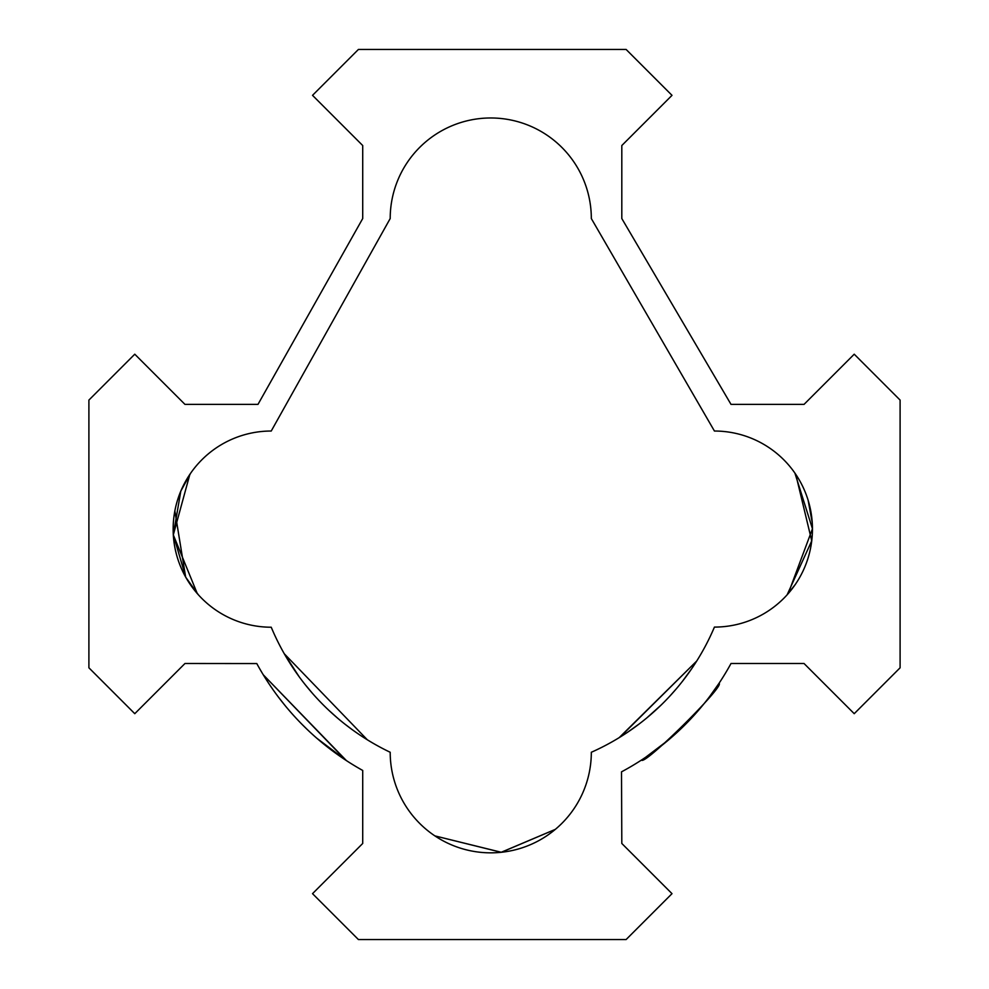 <?xml version="1.0" encoding="UTF-8"?>
<svg xmlns="http://www.w3.org/2000/svg" width="989" height="989" viewBox="0 0 989 989"><rect width="100%" height="100%" fill="white"/><g stroke="black" fill="none" stroke-linecap="round" stroke-linejoin="round"><path stroke-width="1.48" d="M795.749 474.337L811.734 540.859L787.145 594.785L795.218 584.561M197.268 593.561L173.31 534.888L189.863 474.349M591.323 218.544A100.569 100.569 0 0 0 490.754 117.975A100.569 100.569 0 0 0 390.198 218.544L271.233 431.031A98.096 98.096 0 0 0 173.149 529.127A98.096 98.096 0 0 0 271.233 627.224A241.959 241.959 0 0 0 390.198 752.27A100.569 100.569 0 0 0 490.754 852.839A100.569 100.569 0 0 0 591.323 752.27A238.831 238.831 0 0 0 714.429 627.088A98.022 98.022 0 0 0 812.451 529.066A98.022 98.022 0 0 0 714.429 431.031L591.323 218.544M555.336 829.363L501.336 852.283L434.888 835.89L501.163 852.295L555.336 829.363M312.524 893.66L358.414 939.55L626.111 939.55L672.001 893.66L621.809 843.469L621.512 771.84A269.676 269.676 0 0 0 731.019 663.495L804.032 663.495L854.224 713.687L900.101 667.798L900.101 400.088L854.224 354.198L804.032 404.39L731.019 404.39L621.809 218.544L621.809 145.531L672.001 95.34L626.111 49.45L358.414 49.45L312.524 95.34L362.716 145.531L362.716 218.544L257.981 404.39L184.968 404.39L134.776 354.198L88.899 400.088L88.899 667.798L134.776 713.687L184.968 663.495L256.794 663.57A270.751 270.751 0 0 0 362.716 770.456L362.716 843.469L312.524 893.66M189.801 474.46L187.601 477.885M187.527 477.996L180.876 490.952M180.789 491.15L177.476 500.298M174.855 510.88L185.635 577.02M185.87 577.44L190.308 584.561M194.363 590.062L198.356 594.785L185.784 577.292L173.31 534.703L180.814 491.1L190.716 473.101M807.976 558.328L808.891 555.225M810.807 546.942L812.278 534.901M812.241 522.699L808.149 500.335M798.061 477.934L794.909 473.101L812.451 528.769L788.245 593.561M345.643 760.108L263.272 674.795L346.471 760.652L316.678 738.115L345.618 760.084M264.483 676.773L268.662 683.3L264.483 676.773M268.872 683.597L273.051 689.729L268.872 683.597M278.428 697.097L284.844 705.268L278.428 697.097M301.521 723.861L307.047 729.313L301.521 723.861M316.678 738.115L342.713 758.143L316.678 738.115M645.656 757.265L668.774 739.735M709.657 696.528L719.015 683.337C725.642 685.303 643.382 766.685 641.527 760.009C643.382 766.685 725.642 685.303 719.015 683.337M298.913 676.389L284.288 653.766L367.327 739.797L284.288 653.766L299.024 676.55M305.403 684.907L312.425 693.301L305.403 684.907M328.867 710.337L336.94 717.569L328.867 710.337M345.173 724.331L352.43 729.808L345.173 724.331M619.176 737.658L627.125 732.577L619.176 737.658L627.125 732.577L619.176 737.658L627.125 732.577L619.176 737.658L627.125 732.577L619.176 737.658L627.125 732.577L619.176 737.658L696.713 661.035L694.34 664.732L696.713 661.035L694.34 664.732L696.713 661.035L694.34 664.732L696.713 661.035L694.34 664.732L696.713 661.035L694.34 664.732L696.713 661.035L620.091 737.089M627.558 732.28L639.463 723.75L627.558 732.28M646.88 717.853L661.258 704.922L646.88 717.853M669.85 696.108L676.476 688.628L669.85 696.108M682.558 681.174L691.583 668.848L682.558 681.174"/></g></svg>
